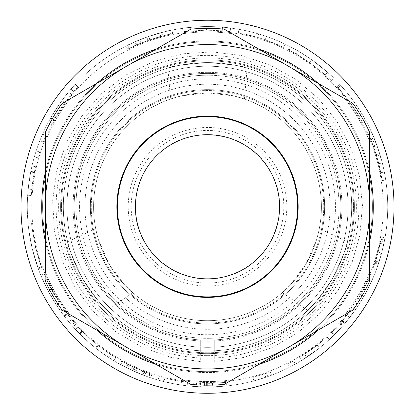 <?xml version="1.0" encoding="UTF-8"?>
<svg xmlns="http://www.w3.org/2000/svg" width="413" height="413" viewBox="0 0 413 413"><rect width="100%" height="100%" fill="white"/><g stroke="black" fill="none" stroke-linecap="round" stroke-linejoin="round"><path stroke-width="0.31" stroke-dasharray="2.06 1.55" d="M319.295 228.663L316.616 239.504L306.157 263.726L290.411 284.887L282.363 292.636L290.411 284.887L306.157 263.726L316.616 239.504L319.295 228.663L347.364 241.75M132.65 292.636L124.597 284.887L108.851 263.726L98.397 239.504L95.713 228.663L98.397 239.504L108.851 263.726L124.597 284.887L132.65 292.636L107.282 310.395M170.569 99.006L181.302 95.909L207.507 92.853L233.706 95.909L244.439 99.006L233.706 95.909L207.507 92.853L181.302 95.909L170.569 99.006L167.869 68.155M214.714 339.925L214.714 358.412L214.714 339.925A133.353 133.353 0 0 0 321.773 138.019A133.353 133.353 0 0 0 93.24 138.019A133.353 133.353 0 0 0 200.295 339.925L200.295 361.576L170.745 357.328L142.062 347.245L115.795 331.696L93.126 311.345L74.954 287.071L61.904 259.854L54.392 230.728L52.647 200.764L56.705 171.028L66.447 142.573L81.562 116.445L101.562 93.648L125.738 75.114L153.13 61.645L182.51 53.814L212.303 51.862L241.352 55.528L269.663 64.805L295.775 79.384L318.557 98.666L337.153 121.856L350.931 148.045L359.455 176.279L362.475 205.56L359.909 234.883L351.824 263.246L338.464 289.652L320.23 313.126L297.747 332.759L271.862 347.746L243.701 357.462L214.714 361.576L214.714 350.756A144.168 144.168 0 0 0 331.138 132.614A144.168 144.168 0 0 0 83.875 132.614A144.168 144.168 0 0 0 200.295 350.756L200.295 339.925M214.714 350.756A144.168 144.168 0 0 0 331.138 132.614A144.168 144.168 0 0 0 83.875 132.614A144.168 144.168 0 0 0 207.507 350.931A144.168 144.168 0 0 0 332.357 134.684A144.168 144.168 0 0 0 82.652 134.684A144.168 144.168 0 0 0 207.507 350.931A144.168 144.168 0 0 0 332.357 134.684A144.168 144.168 0 0 0 82.652 134.684A144.168 144.168 0 0 0 207.507 350.931A144.168 144.168 0 0 0 332.357 134.684A144.168 144.168 0 0 0 82.652 134.684A144.168 144.168 0 0 0 207.507 350.931A144.168 144.168 0 0 0 332.357 134.684A144.168 144.168 0 0 0 82.652 134.684A144.168 144.168 0 0 0 207.507 350.931A144.168 144.168 0 0 0 332.357 134.684A144.168 144.168 0 0 0 82.652 134.684A144.168 144.168 0 0 0 207.507 350.931A144.168 144.168 0 0 0 332.357 134.684A144.168 144.168 0 0 0 82.652 134.684A144.168 144.168 0 0 0 214.714 350.756M207.507 368.954A162.185 162.185 0 0 0 288.599 66.307A162.185 162.185 0 0 0 45.316 206.768A162.185 162.185 0 0 0 207.507 368.954A162.185 162.185 0 0 0 347.963 125.676A162.185 162.185 0 0 0 67.045 125.676A162.185 162.185 0 0 0 207.507 368.954M207.507 347.328A140.565 140.565 0 0 0 329.233 136.486A140.565 140.565 0 0 0 85.775 136.486A140.565 140.565 0 0 0 207.507 347.328A140.565 140.565 0 0 0 329.233 136.486A140.565 140.565 0 0 0 85.775 136.486A140.565 140.565 0 0 0 207.507 347.328A140.565 140.565 0 0 0 329.233 136.486A140.565 140.565 0 0 0 85.775 136.486A140.565 140.565 0 0 0 207.507 347.328A140.565 140.565 0 0 0 329.233 136.486A140.565 140.565 0 0 0 85.775 136.486A140.565 140.565 0 0 0 207.507 347.328M207.507 340.121A133.353 133.353 0 0 0 322.992 140.09A133.353 133.353 0 0 0 92.016 140.09A133.353 133.353 0 0 0 207.507 340.121A133.353 133.353 0 0 0 322.992 140.09A133.353 133.353 0 0 0 92.016 140.09A133.353 133.353 0 0 0 207.507 340.121M207.507 350.931A144.168 144.168 0 0 0 332.357 134.684A144.168 144.168 0 0 0 82.652 134.684A144.168 144.168 0 0 0 207.507 350.931A144.168 144.168 0 0 1 63.339 206.768A144.168 144.168 0 0 1 279.591 81.913A144.168 144.168 0 0 1 279.591 331.618A144.168 144.168 0 0 1 63.339 206.768A144.168 144.168 0 0 1 207.507 62.6A144.168 144.168 0 0 1 351.67 206.768A144.168 144.168 0 0 1 207.507 350.931M207.507 62.6C231.667 64.438 244.878 66.292 247.139 68.155C244.878 66.292 231.667 64.438 207.507 62.6C231.667 64.438 244.878 66.292 247.139 68.155C244.878 66.292 231.667 64.438 207.507 62.6C183.341 64.438 170.13 66.292 167.869 68.155C170.13 66.292 183.341 64.438 207.507 62.6C183.341 64.438 170.13 66.292 167.869 68.155C170.13 66.292 183.341 64.438 207.507 62.6M332.357 278.852C342.847 257.005 347.849 244.635 347.364 241.75C347.849 244.635 342.847 257.005 332.357 278.852C342.847 257.005 347.849 244.635 347.364 241.75C347.849 244.635 342.847 257.005 332.357 278.852C318.681 298.857 310.473 309.373 307.726 310.395C310.473 309.373 318.681 298.857 332.357 278.852C318.681 298.857 310.473 309.373 307.726 310.395C310.473 309.373 318.681 298.857 332.357 278.852M82.652 278.852C96.327 298.857 104.535 309.373 107.282 310.395C104.535 309.373 96.327 298.857 82.652 278.852C96.327 298.857 104.535 309.373 107.282 310.395C104.535 309.373 96.327 298.857 82.652 278.852C72.161 257.005 67.159 244.635 67.649 241.75C67.159 244.635 72.161 257.005 82.652 278.852C72.161 257.005 67.159 244.635 67.649 241.75C67.159 244.635 72.161 257.005 82.652 278.852M232.137 379.826L224.233 384.389A178.406 178.406 0 0 1 190.78 384.389L182.876 379.826A174.802 174.802 0 0 0 232.132 379.826L224.233 384.389A178.406 178.406 0 0 1 190.78 384.389L62.048 310.065A178.406 178.406 0 0 1 45.316 281.093L45.316 132.444A178.406 178.406 0 0 1 62.048 103.472L69.942 98.913A174.802 174.802 0 0 0 45.316 141.566L45.316 132.444A178.406 178.406 0 0 1 62.048 103.472L190.78 29.147A178.406 178.406 0 0 1 224.233 29.147L232.132 33.706A174.802 174.802 0 0 0 182.876 33.711L190.78 29.147A178.406 178.406 0 0 1 224.233 29.147L352.965 103.472A178.406 178.406 0 0 1 369.692 132.444L369.692 141.566A174.802 174.802 0 0 0 345.061 98.908L352.965 103.472A178.406 178.406 0 0 1 369.692 132.444L369.692 281.093A178.406 178.406 0 0 1 352.965 310.065L345.067 314.623A174.802 174.802 0 0 0 369.692 271.966L369.692 281.093A178.406 178.406 0 0 1 352.965 310.065L232.132 379.826A174.802 174.802 0 0 1 182.876 379.826M224.233 384.389A178.406 178.406 0 0 1 190.78 384.389A178.406 178.406 0 0 0 224.233 384.389A178.406 178.406 0 0 1 190.78 384.389M117.4 206.768A90.106 90.106 0 0 1 252.555 128.737A90.106 90.106 0 0 1 252.555 284.8A90.106 90.106 0 0 1 117.4 206.768M62.048 310.065L69.942 314.623A174.802 174.802 0 0 1 45.316 271.966L45.316 281.093A178.406 178.406 0 0 0 62.048 310.065A178.406 178.406 0 0 1 45.316 281.093A178.406 178.406 0 0 0 62.048 310.065L69.942 314.623L62.048 310.065A178.406 178.406 0 0 1 45.316 281.093M369.692 271.971L369.692 281.093A178.406 178.406 0 0 1 352.965 310.065A178.406 178.406 0 0 0 369.692 281.093L369.692 271.971A174.802 174.802 0 0 1 345.067 314.623M345.067 98.913L352.965 103.472A178.406 178.406 0 0 1 369.692 132.444A178.406 178.406 0 0 0 352.965 103.472L345.067 98.913A174.802 174.802 0 0 1 369.692 141.566M182.882 33.706L190.78 29.147A178.406 178.406 0 0 1 224.233 29.147A178.406 178.406 0 0 0 190.78 29.147L182.882 33.706A174.802 174.802 0 0 1 232.132 33.706M45.316 132.444A178.406 178.406 0 0 1 62.048 103.472A178.406 178.406 0 0 0 45.316 132.444A178.406 178.406 0 0 1 62.048 103.472M45.316 141.566A174.802 174.802 0 0 1 69.942 98.913M69.942 314.623A174.802 174.802 0 0 1 45.316 271.971M369.692 281.093A178.406 178.406 0 0 1 352.965 310.065M352.965 103.472A178.406 178.406 0 0 1 369.692 132.444M190.78 29.147A178.406 178.406 0 0 1 224.233 29.147M207.507 75.218A131.551 131.551 0 0 1 339.058 206.768A131.551 131.551 0 0 1 207.507 338.319A131.551 131.551 0 0 1 75.956 206.768A131.551 131.551 0 0 1 207.507 75.218M207.507 72.332A134.437 134.437 0 0 0 73.07 206.768A134.437 134.437 0 0 0 207.507 341.2A134.437 134.437 0 0 0 341.938 206.768A134.437 134.437 0 0 0 207.507 72.332M75.956 206.768A131.551 131.551 0 0 1 273.282 92.842A131.551 131.551 0 0 1 273.282 320.695A131.551 131.551 0 0 1 75.956 206.768M207.507 341.2A134.437 134.437 0 0 0 323.931 139.548A134.437 134.437 0 0 0 91.082 139.548A134.437 134.437 0 0 0 207.507 341.2M207.507 355.634A148.866 148.866 0 0 0 336.425 132.336A148.866 148.866 0 0 0 78.584 132.336A148.866 148.866 0 0 0 207.507 355.634M84.964 206.768A122.542 122.542 0 0 1 268.775 100.643A122.542 122.542 0 0 1 268.775 312.889A122.542 122.542 0 0 1 84.964 206.768A122.542 122.542 0 0 1 268.775 100.643A122.542 122.542 0 0 1 268.775 312.889A122.542 122.542 0 0 1 84.964 206.768A122.542 122.542 0 0 1 268.775 100.643A122.542 122.542 0 0 1 268.775 312.889A122.542 122.542 0 0 1 84.964 206.768M207.507 352.738A145.97 145.97 0 0 0 333.916 133.781A145.97 145.97 0 0 0 81.093 133.781A145.97 145.97 0 0 0 207.507 352.738A145.97 145.97 0 0 0 333.916 133.781A145.97 145.97 0 0 0 81.093 133.781A145.97 145.97 0 0 0 207.507 352.738M207.507 323.9A117.137 117.137 0 0 0 308.945 148.2A117.137 117.137 0 0 0 106.064 148.2A117.137 117.137 0 0 0 207.507 323.9A117.137 117.137 0 0 0 308.945 148.2A117.137 117.137 0 0 0 106.064 148.2A117.137 117.137 0 0 0 207.507 323.9M207.507 92.853A113.916 113.916 0 0 0 108.851 263.726A113.916 113.916 0 0 0 306.157 263.726A113.916 113.916 0 0 0 207.507 92.853A113.916 113.916 0 0 1 321.417 206.768A113.916 113.916 0 0 1 207.507 320.684A113.916 113.916 0 0 1 93.591 206.768A113.916 113.916 0 0 1 207.507 92.853A113.916 113.916 0 0 1 321.417 206.768A113.916 113.916 0 0 1 207.507 320.684A113.916 113.916 0 0 1 93.591 206.768A113.916 113.916 0 0 1 207.507 92.853A113.916 113.916 0 0 0 108.851 263.726A113.916 113.916 0 0 0 306.157 263.726A113.916 113.916 0 0 0 207.507 92.853M207.507 323.002A116.234 116.234 0 0 0 308.165 148.649A116.234 116.234 0 0 0 106.843 148.649A116.234 116.234 0 0 0 207.507 323.002A116.234 116.234 0 0 0 308.165 148.649A116.234 116.234 0 0 0 106.843 148.649A116.234 116.234 0 0 0 207.507 323.002M377.797 253.556L372.903 268.682L377.787 253.592L380.265 243.412L377.771 253.665L373.28 267.655L374.87 263.143L381.07 239.385L375.556 261.062L378.194 252.1L381.488 237.083L377.797 253.556L381.276 254.511L376.274 269.942L381.266 254.547L383.791 244.16L381.245 254.62L376.666 268.899L378.287 264.289A180.207 180.207 0 0 0 384.611 240.046A180.207 180.207 0 0 1 379.805 259.57L381.674 253.024L385.04 237.702L381.276 254.511M372.903 268.682L376.274 269.942M381.488 237.083L385.04 237.702M375.556 261.062L378.984 262.172M376.357 258.512L379.805 259.57M381.07 239.385L384.611 240.046L381.07 239.385M374.87 263.143L378.287 264.289M373.28 267.655L376.666 268.899M375.159 262.281L378.576 263.417M380.265 243.412L383.791 244.16M375.025 262.678L378.442 263.819M304.675 354.235A176.604 176.604 0 0 0 317.22 345.16L319.455 347.983L306.658 357.245A180.207 180.207 0 0 0 319.455 347.983A180.207 180.207 0 0 1 301.526 360.503L320.328 347.287A180.207 180.207 0 0 0 324.241 344.055A180.207 180.207 0 0 1 319.455 347.983L317.22 345.16L304.675 354.235L306.658 357.245M321.908 341.308L317.22 345.16L299.647 357.431L318.072 344.478L326.905 336.889L321.908 341.308L324.241 344.055A180.207 180.207 0 0 0 329.342 339.548A180.207 180.207 0 0 1 324.241 344.055L321.908 341.308M317.22 345.16L319.455 347.983L317.22 345.16M326.905 336.889L329.342 339.548L326.905 336.889M318.072 344.478L320.328 347.287M299.647 357.431L301.526 360.503L299.647 357.431M293.695 360.91L287.608 364.158L293.695 360.91L295.455 364.06A180.207 180.207 0 0 1 289.245 367.369A180.207 180.207 0 0 0 295.455 364.06L293.695 360.91M287.608 364.158L289.245 367.369L287.608 364.158M266.607 373.187L252.968 377.42L266.607 373.187L267.815 376.584A180.207 180.207 0 0 0 271.568 375.205A180.207 180.207 0 0 1 265.745 377.306L253.897 380.9L267.815 376.584M270.288 371.834L271.568 375.205L270.288 371.834M252.968 377.42L253.897 380.9L252.968 377.42M264.578 373.894L265.745 377.306L264.578 373.894M200.455 383.228L193.346 382.805L209.918 383.357L226.123 382.386L212.55 383.3L200.455 383.228L200.315 386.831L195.628 386.583L206.928 386.976L193.057 386.398A180.207 180.207 0 0 0 199.737 386.805L209.964 386.96L220.335 386.516A180.207 180.207 0 0 0 226.505 385.969L212.654 386.904L200.315 386.831M196.542 383.032L196.32 386.63M226.123 382.386L226.505 385.969M220.083 382.923L220.335 386.516M209.918 383.357L209.964 386.96M207.316 383.372L207.311 386.976M199.892 383.207L199.737 386.805M193.346 382.805L193.057 386.398M206.939 383.372L206.928 386.976M206.412 383.367L206.386 386.971M204.564 383.347L204.502 386.95M195.865 382.985L195.628 386.583M164.885 378.153L159.026 376.584L175.422 380.43L187.533 382.237L174.162 380.192L164.885 378.153L164.018 381.648A180.207 180.207 0 0 1 158.034 380.053A180.207 180.207 0 0 0 163.419 381.498L174.766 383.976L187.125 385.819A180.207 180.207 0 0 1 180.987 385.014L164.018 381.648L164.885 378.153M159.026 376.584L158.034 380.053L159.026 376.584M181.519 381.447L180.987 385.014L181.519 381.447M187.533 382.237L187.125 385.819L187.533 382.237M164.302 378.003L163.419 381.498L164.302 378.003M46.798 279.988A176.604 176.604 0 0 0 56.106 297.696L51.279 289.126L46.798 279.988L43.515 281.485A180.207 180.207 0 0 0 53.019 299.549L48.094 290.804L43.515 281.485M56.106 297.696L53.019 299.549M46.659 279.684L43.375 281.17A180.207 180.207 0 0 0 56.462 305.057L59.482 303.096L46.659 279.684L51.424 289.389L59.405 302.966L51.424 289.389L44.176 273.938L51.264 289.09L59.503 303.127L56.483 305.093L48.073 290.773L40.841 275.311L44.176 273.938M56.07 297.628L52.978 299.482L56.38 304.933L48.233 291.077L52.978 299.482M43.375 281.17L48.233 291.077L40.841 275.311M59.405 302.966L56.38 304.933M39.596 261.491L35.668 247.526L32.405 229.778L35.688 247.599L39.596 261.491L36.168 262.606A180.207 180.207 0 0 1 32.162 248.358L28.833 230.248L32.178 248.43L36.168 262.606L39.596 261.491M39.524 261.274L35.668 247.526L41.687 267.547L35.776 247.965C32.679 232.209 31.305 223.913 31.656 223.072C31.316 223.856 32.648 231.998 35.663 247.49C38.528 258.311 40.448 264.759 41.429 266.839L39.524 261.274L36.096 262.389L32.162 248.358A180.207 180.207 0 0 0 38.306 268.786L32.271 248.807C29.111 232.731 27.712 224.264 28.069 223.407C27.717 224.207 29.08 232.514 32.152 248.321C35.079 259.364 37.041 265.946 38.042 268.063L36.096 262.389M35.668 247.526L32.162 248.358M32.405 229.778L28.833 230.248M32.663 231.647L29.096 232.152M41.429 266.839L38.042 268.063M31.656 223.072L28.069 223.407M41.687 267.547L38.306 268.786L41.687 267.547M34.227 172.655L35.503 166.723L32.467 183.289L31.264 195.478L32.642 182.019L34.227 172.655L30.691 171.963A180.207 180.207 0 0 1 31.992 165.907A180.207 180.207 0 0 0 30.81 171.359L28.895 182.809L27.666 195.246A180.207 180.207 0 0 1 28.167 189.077L30.691 171.963L34.227 172.655M35.503 166.723L31.992 165.907L35.503 166.723M31.755 189.428L28.167 189.077L31.755 189.428M31.264 195.478L27.666 195.246L31.264 195.478M34.346 172.066L30.81 171.359L34.346 172.066M37.831 157.792L39.612 151.989L37.831 157.792L34.367 156.79A180.207 180.207 0 0 1 36.184 150.874A180.207 180.207 0 0 0 34.367 156.79A180.207 180.207 0 0 1 36.184 150.874A180.207 180.207 0 0 0 34.367 156.79L37.831 157.792L39.612 151.989L36.184 150.874L39.612 151.989L37.831 157.792L34.367 156.79L37.831 157.792M39.612 151.989L36.184 150.874L39.612 151.989M43.21 141.989L45.864 135.624L43.21 141.989L39.86 140.668A180.207 180.207 0 0 1 42.565 134.173A180.207 180.207 0 0 0 39.86 140.668L43.21 141.989M45.864 135.624L42.565 134.173L45.864 135.624M73.721 91.485L77.912 86.787L71.434 94.19L61.392 107.571L55.058 117.607L50.814 125.294L61.434 107.509L73.721 91.485L70.99 89.131A180.207 180.207 0 0 1 75.269 84.34A180.207 180.207 0 0 0 68.656 91.892L59.942 103.327L51.95 115.79A180.207 180.207 0 0 0 47.619 123.632A180.207 180.207 0 0 1 50.685 117.989L58.455 105.48A180.207 180.207 0 0 1 61.909 100.576L70.99 89.131L73.721 91.485M77.912 86.787L75.269 84.34L77.912 86.787M64.82 102.698L61.909 100.576M61.434 107.509L58.455 105.48M53.819 119.765L50.685 117.989L53.819 119.765M50.814 125.294L47.619 123.632L50.814 125.294M55.058 117.607L51.95 115.79M62.89 105.398L59.942 103.327M71.434 94.19L68.656 91.892M147.999 40.489C163.579 35.632 171.803 33.35 172.67 33.634L165.35 35.27L148.344 40.366L134.514 45.951L140.988 43.169C142.857 42.147 158.907 36.68 162.201 36.076L170.476 34.088C169.697 33.954 162.898 35.843 150.074 39.762C136.863 44.847 129.909 47.748 129.223 48.46L136.104 45.244L149.769 39.87L160.786 36.458C159.036 36.581 139.857 43.2 136.858 44.909L127.627 49.261C128.206 48.605 134.999 45.678 147.999 40.489L146.785 37.098C162.681 32.142 171.075 29.808 171.963 30.097L164.488 31.77L147.136 36.974L133.027 42.673L139.63 39.829C141.535 38.786 157.916 33.205 161.276 32.591L169.722 30.567C168.927 30.428 161.984 32.353 148.902 36.354C135.418 41.543 128.329 44.501 127.627 45.229L134.643 41.945L148.592 36.463L159.831 32.978C158.05 33.107 138.474 39.86 135.418 41.61L125.996 46.044C126.59 45.378 133.518 42.394 146.785 37.098M172.67 33.634L171.963 30.097M127.627 49.261L125.996 46.044M160.786 36.458L159.831 32.978M163.042 35.854L162.133 32.364M136.104 45.244L134.643 41.945M129.223 48.46L127.627 45.229M170.476 34.088L169.722 30.567M162.201 36.076L161.276 32.591M140.988 43.169L139.63 39.829M134.514 45.951L133.027 42.673M165.35 35.27L164.488 31.77M207.135 30.164L190.956 30.939L183.047 31.868C181.839 31.574 189.639 31.006 206.448 30.164C222.979 30.779 230.872 31.264 230.139 31.62L222.22 30.779L207.135 30.164L207.125 26.561L190.62 27.351A180.207 180.207 0 0 0 182.546 28.296C181.317 27.996 189.278 27.418 206.423 26.561C223.294 27.186 231.352 27.681 230.599 28.048A180.207 180.207 0 0 0 222.519 27.186L207.125 26.561M190.956 30.939L190.62 27.351L190.956 30.939M222.22 30.779L222.519 27.186L222.22 30.779M230.139 31.62L230.599 28.048L230.139 31.62M183.047 31.868L182.546 28.296L183.047 31.868M257.645 37.433L265.229 39.865L283.514 47.356C269.1 40.5 254.036 35.673 238.327 32.875L257.645 37.433L258.667 33.974A180.207 180.207 0 0 1 285.063 44.103A180.207 180.207 0 0 0 238.951 29.323A180.207 180.207 0 0 1 258.667 33.974L257.645 37.433M265.229 39.865L266.406 36.458L265.229 39.865M238.327 32.875L238.951 29.323L238.327 32.875M283.514 47.356L285.063 44.103L283.514 47.356M310.06 62.993C302.445 57.794 297.515 54.635 295.269 53.514L288.269 49.715C291.717 51.171 298.79 55.466 309.497 62.595C324.355 74.221 331.572 80.246 331.154 80.669C330.612 79.42 323.353 73.364 309.389 62.513C299.151 55.693 292.409 51.584 289.162 50.174L296.023 53.948L309.538 62.621C320.612 71.077 325.821 75.228 325.17 75.073C324.954 74.541 319.915 70.515 310.06 62.993L312.151 60.055C304.386 54.753 299.353 51.532 297.061 50.386L289.916 46.509C293.431 47.996 300.654 52.379 311.583 59.653C326.74 71.516 334.102 77.665 333.673 78.098C333.121 76.818 325.718 70.644 311.464 59.57C301.025 52.611 294.144 48.414 290.829 46.979L297.825 50.83L311.619 59.678C322.92 68.31 328.237 72.543 327.571 72.383C327.349 71.841 322.212 67.732 312.151 60.055M295.269 53.514L297.061 50.386M325.17 75.073L327.571 72.383M296.023 53.948L297.825 50.83M289.162 50.174L290.829 46.979M331.154 80.669L333.673 78.098M288.269 49.715L289.916 46.509M337.178 86.875C347.374 97.917 356.027 110.059 363.141 123.301C356.249 110.467 347.906 98.666 338.108 87.886L348.495 100.411L359.217 116.368L349.883 102.285L337.178 86.875L339.822 84.428A180.207 180.207 0 0 1 366.316 121.598A180.207 180.207 0 0 0 340.771 85.46A180.207 180.207 0 0 1 362.315 114.525A180.207 180.207 0 0 0 339.822 84.428L337.178 86.875M339.605 89.554L346.698 98.077L359.217 116.368L350.859 103.622L339.605 89.554L342.3 87.164A180.207 180.207 0 0 1 362.315 114.525A180.207 180.207 0 0 0 342.3 87.164L339.605 89.554M363.141 123.301L366.316 121.598L363.141 123.301M359.217 116.368L362.315 114.525L359.217 116.368M338.108 87.886L340.771 85.46L338.108 87.886M371.881 142.191L376.14 154.317A176.604 176.604 0 0 1 380.796 172.722L384.333 172.03A180.207 180.207 0 0 0 380.156 155.123L375.231 140.869L379.583 153.249A180.207 180.207 0 0 1 385.721 180.037A180.207 180.207 0 0 0 379.681 153.559C374.828 139.682 372.268 132.883 371.994 133.167L378.272 149.207L374.224 138.355L369.914 128.675A180.207 180.207 0 0 1 374.044 137.927L376.981 145.505L382.283 162.872A180.207 180.207 0 0 1 384.333 172.03L380.796 172.722A176.604 176.604 0 0 0 376.702 156.155L371.881 142.191L375.231 140.869M380.796 172.722L382.154 180.569L376.238 154.627C371.483 141.024 368.969 134.364 368.706 134.638L374.859 150.358L370.889 139.728L366.667 130.234L373.589 146.729L377.652 159.454L380.796 172.722L384.333 172.03L380.796 172.722M382.154 180.569L385.721 180.037L382.154 180.569M377.652 159.454L381.127 158.489M370.714 139.305L374.044 137.927M366.667 130.234L369.914 128.675M373.275 145.866L376.661 144.627M374.859 150.358L378.272 149.207M368.706 134.638L371.994 133.167M67.247 314.081L63.643 309.198L75.77 324.391L67.247 314.081L64.382 316.27A180.207 180.207 0 0 1 60.706 311.288A180.207 180.207 0 0 0 64.01 315.78L67.242 319.905L64.382 316.27L67.247 314.081M63.643 309.198L60.706 311.288L63.643 309.198M68.718 321.717L73.08 326.791L68.718 321.717L71.495 319.419M74.376 322.806L71.656 325.176M75.77 324.391L73.08 326.791M66.88 313.601L64.01 315.78L66.88 313.601M82.419 331.433L78.207 327.065L89.833 338.459L97.582 344.989L106.466 351.613L115.748 357.663L105.356 350.833L98.32 345.578L88.826 337.55L82.419 331.433L79.864 333.978A180.207 180.207 0 0 1 75.569 329.517A180.207 180.207 0 0 0 79.404 333.513L87.432 341.143L95.341 347.813L104.401 354.566L113.874 360.74A180.207 180.207 0 0 1 108.64 357.436L96.095 348.407A180.207 180.207 0 0 1 91.294 344.499L79.864 333.978L82.419 331.433M78.207 327.065L75.569 329.517L78.207 327.065M93.617 341.742L91.294 344.499L93.617 341.742M98.32 345.578L96.095 348.407L98.32 345.578M110.617 354.421L108.64 357.436L110.617 354.421M115.748 357.663L113.874 360.74L115.748 357.663M97.582 344.989L95.341 347.813M81.965 330.978L79.404 333.513L81.965 330.978M144.266 371.659L134.287 367.477L121.706 361.127L132.614 366.703L144.756 371.85L151.86 374.374L137.111 368.737L122.63 361.638L136.316 368.386L144.297 371.674L127.431 364.173L144.297 371.674L143.006 375.04L125.795 367.389L132.408 370.585L143.006 375.04L134.865 371.685L120.901 364.798L135.676 372.041L150.724 377.797A180.207 180.207 0 0 1 144.627 375.649L131.086 369.971L119.956 364.281L132.795 370.76L142.975 375.025L144.266 371.659L142.975 375.025M127.431 364.173L125.795 367.389M144.756 371.85L143.476 375.216M145.887 372.273L144.627 375.649M151.86 374.374L150.724 377.797M150.038 373.76L148.866 377.167L150.038 373.76M149.754 373.662L148.572 377.069M122.63 361.638L120.901 364.798M127.901 364.411L126.275 367.632M142.681 371.044L141.36 374.395M144.297 371.674L143.006 375.04M129.419 365.169L127.823 368.401M121.706 361.127L119.956 364.281M342.134 321.066L331.443 332.579L342.155 321.04L348.515 313.095L342.475 320.664L347.163 314.861L342.057 321.154L331.871 332.155L341.985 321.242L352.299 307.876L342.134 321.066L344.881 323.4L333.972 335.149L344.907 323.369L351.391 315.264L343.477 325.031L350.012 317.065L344.803 323.487L334.406 334.716L344.731 323.575L355.252 309.941L344.881 323.4M331.443 332.579L333.972 335.149M352.299 307.876L355.252 309.941M346.817 315.31L349.661 317.525M350.905 309.848L353.833 311.949M331.871 332.155L334.406 334.716M336.105 327.808L338.727 330.281M347.163 314.861L350.012 317.065M340.111 323.405L342.816 325.785M339.687 323.885L342.387 326.275M348.515 313.095L351.391 315.264M335.692 328.247L338.304 330.725M358.959 297.603L363.796 288.997L368.133 280.164L363.765 289.059L358.959 297.603L362.051 299.456L366.987 290.675L371.411 281.666L366.95 290.742L362.051 299.456M368.133 280.164L371.411 281.666M358.257 298.759L363.796 288.997L358.257 298.759L361.334 300.638L358.67 304.871L366.987 290.675L361.334 300.638M370.631 274.428L363.796 288.997L370.631 274.428L373.961 275.812L366.987 290.675L373.961 275.812M355.645 302.91L358.67 304.871M67.242 319.905A180.207 180.207 0 0 0 375.618 271.671A180.207 180.207 0 0 0 179.655 28.724A180.207 180.207 0 0 0 67.242 319.905A180.207 180.207 0 0 0 375.618 271.671A180.207 180.207 0 0 0 179.655 28.724A180.207 180.207 0 0 0 67.242 319.905M45.316 241.151A165.794 165.794 0 0 0 362.17 266.478A165.794 165.794 0 0 0 181.885 42.967A165.794 165.794 0 0 0 96.637 330.033M156.186 364.416A165.794 165.794 0 0 0 258.822 364.416M318.371 330.033A165.794 165.794 0 0 0 369.692 241.151M369.692 172.386A165.794 165.794 0 0 0 318.371 83.498M258.822 49.121A165.794 165.794 0 0 0 156.186 49.121M96.637 83.498A165.794 165.794 0 0 0 45.316 172.386M93.188 298.976A146.868 146.868 0 0 0 344.519 259.663A146.868 146.868 0 0 0 184.807 61.661A146.868 146.868 0 0 0 93.188 298.976A146.868 146.868 0 0 0 344.519 259.663A146.868 146.868 0 0 0 184.807 61.661A146.868 146.868 0 0 0 93.188 298.976A146.868 146.868 0 0 0 344.519 259.663A146.868 146.868 0 0 0 184.807 61.661A146.868 146.868 0 0 0 93.188 298.976A146.868 146.868 0 0 0 344.519 259.663A146.868 146.868 0 0 0 184.807 61.661A146.868 146.868 0 0 0 93.188 298.976M79.162 310.287A164.89 164.89 0 0 0 361.329 266.153A164.89 164.89 0 0 0 182.025 43.855A164.89 164.89 0 0 0 79.162 310.287A164.89 164.89 0 0 0 361.329 266.153A164.89 164.89 0 0 0 182.025 43.855A164.89 164.89 0 0 0 79.162 310.287A164.89 164.89 0 0 0 361.329 266.153A164.89 164.89 0 0 0 182.025 43.855A164.89 164.89 0 0 0 79.162 310.287M70.747 317.076A175.701 175.701 0 0 0 371.416 270.05A175.701 175.701 0 0 0 180.352 33.174A175.701 175.701 0 0 0 70.747 317.076M62.332 323.864A186.516 186.516 0 0 0 381.504 273.943A186.516 186.516 0 0 0 178.684 22.493A186.516 186.516 0 0 0 62.332 323.864A186.516 186.516 0 0 0 381.504 273.943A186.516 186.516 0 0 0 178.684 22.493A186.516 186.516 0 0 0 62.332 323.864A186.516 186.516 0 0 0 381.504 273.943A186.516 186.516 0 0 0 178.684 22.493A186.516 186.516 0 0 0 62.332 323.864M207.507 358.143A151.375 151.375 0 0 0 338.598 131.081A151.375 151.375 0 0 0 76.41 131.081A151.375 151.375 0 0 0 207.507 358.143M131.2 206.768A76.307 76.307 0 0 1 245.658 140.683A76.307 76.307 0 0 1 245.658 272.848A76.307 76.307 0 0 1 131.2 206.768M128.216 206.768A79.291 79.291 0 0 1 247.15 138.097A79.291 79.291 0 0 1 247.15 275.435A79.291 79.291 0 0 1 128.216 206.768M79.559 206.768A127.947 127.947 0 0 1 271.48 95.961A127.947 127.947 0 0 1 271.48 317.571A127.947 127.947 0 0 1 79.559 206.768M380.771 240.939L384.307 241.636M378.194 252.1L381.674 253.024M377.771 253.665L381.245 254.62M377.787 253.592L381.266 254.547M209.164 383.362L209.195 386.966M212.55 383.3L212.654 386.904M212.442 383.3L212.54 386.904M199.329 383.181L199.159 386.78M174.162 380.192L173.481 383.734M187.197 382.201L186.779 385.778M175.422 380.43L174.766 383.976M51.279 289.126L48.094 290.804M54.939 295.713L51.821 297.53M51.424 289.389L48.233 291.077L51.424 289.389M51.264 289.09L48.073 290.773M35.688 247.599L32.178 248.43M35.663 247.49L32.152 248.321M35.776 247.965L32.271 248.807M32.642 182.019L29.075 181.513M31.285 195.137L27.686 194.9M32.467 183.289L28.895 182.809M61.392 107.571L58.414 105.542M64.268 103.462L61.346 101.355M136.858 44.909L135.418 41.61M149.769 39.87L148.592 36.463M150.074 39.762L148.902 36.354M148.344 40.366L147.136 36.974M206.448 30.164L206.423 26.561M309.538 62.621L311.619 59.678M309.389 62.513L311.464 59.57M309.497 62.595L311.583 59.653M376.702 156.155L380.156 155.123M376.14 154.317L379.583 153.249M378.788 163.749L382.283 162.872M373.589 146.729L376.981 145.505M370.889 139.728L374.224 138.355M376.238 154.627L379.681 153.559M67.866 314.887L65.017 317.096M71.712 319.677L68.94 321.985M88.826 337.55L86.4 340.219M105.356 350.833L103.271 353.771M106.466 351.613L104.401 354.566M89.833 338.459L87.432 341.143M135.149 367.869L133.673 371.153M133.91 367.307L132.408 370.585M143.347 371.308L142.041 374.663M137.111 368.737L135.676 372.041M136.316 368.386L134.865 371.685M134.287 367.477L132.795 370.76M132.614 366.703L131.086 369.971M341.985 321.242L344.731 323.575M342.057 321.154L344.803 323.487M340.756 322.667L343.477 325.031M342.475 320.664L345.227 322.987M342.155 321.04L344.907 323.369M360.544 294.903L363.667 296.704M363.796 288.997L366.987 290.675M363.765 289.059L366.95 290.742M244.439 99.006L247.139 68.155M95.713 228.663L67.649 241.75M282.363 292.636L307.726 310.395M135.423 206.768C133.802 252.116 181.911 289.43 225.431 276.586C269.756 266.875 293.937 210.997 270.67 172.04C250.247 131.525 190.109 122 158.158 154.219C143.342 168.602 135.763 186.118 135.423 206.768"/><path stroke-width="0.62" d="M182.876 379.826L190.78 384.389A178.406 178.406 0 0 0 224.233 384.389L232.137 379.826M224.233 384.389L288.599 347.225A162.185 162.185 0 0 1 126.414 347.225L190.78 384.389M45.316 281.093A178.406 178.406 0 0 0 62.048 310.065L126.414 347.225A162.185 162.185 0 0 1 126.414 66.307A162.185 162.185 0 0 1 369.692 206.768A162.185 162.185 0 0 1 288.599 347.225L352.965 310.065A178.406 178.406 0 0 0 369.692 281.093L369.692 132.444A178.406 178.406 0 0 0 352.965 103.472L224.233 29.147A178.406 178.406 0 0 0 190.78 29.147L62.048 103.472A178.406 178.406 0 0 0 45.316 132.444L45.316 271.966M116.874 206.768A90.633 90.633 0 0 1 252.823 128.278A90.633 90.633 0 0 1 252.823 285.259A90.633 90.633 0 0 1 116.874 206.768M117.4 206.768A90.106 90.106 0 0 0 252.555 284.8A90.106 90.106 0 0 0 252.555 128.737A90.106 90.106 0 0 0 117.4 206.768M135.423 206.768A72.084 72.084 0 0 1 243.546 144.344A72.084 72.084 0 0 1 243.546 269.193A72.084 72.084 0 0 1 135.423 206.768M45.316 132.444L45.316 141.566M345.061 314.623L352.965 310.065M369.692 281.093L369.692 271.966M369.692 141.566L369.692 132.444M352.965 103.472L345.061 98.908M232.137 33.711L224.233 29.147M190.78 29.147L182.876 33.711M69.947 98.908L62.048 103.472M62.048 310.065L69.947 314.623M96.637 330.033A165.794 165.794 0 0 0 156.186 364.416M258.822 364.416A165.794 165.794 0 0 0 318.371 330.033M369.692 241.151A165.794 165.794 0 0 0 369.692 172.386M318.371 83.498A165.794 165.794 0 0 0 258.822 49.121M156.186 49.121A165.794 165.794 0 0 0 96.637 83.498M45.316 172.386A165.794 165.794 0 0 0 45.316 241.151M62.332 323.864A186.516 186.516 0 0 0 381.504 273.943A186.516 186.516 0 0 0 178.684 22.493A186.516 186.516 0 0 0 62.332 323.864"/></g></svg>
